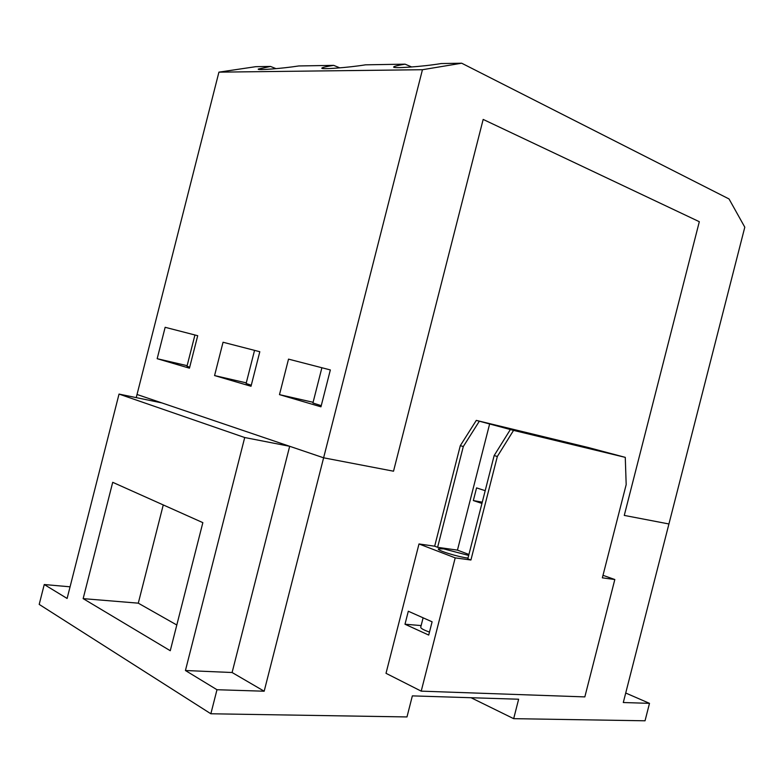 <?xml version="1.0" encoding="UTF-8"?>
<svg xmlns="http://www.w3.org/2000/svg" width="784" height="784" viewBox="0 0 784 784"><rect width="100%" height="100%" fill="white"/><g stroke="black" fill="none" stroke-linecap="round" stroke-linejoin="round"><path stroke-width="1.18" d="M429.485 632.08C423.331 629.905 420.43 628.219 420.763 627.033L423.115 617.812M202.85 522.644L170.265 650.72L83.153 598.633L112.71 482.317L202.85 522.644M163.258 504.935L138.288 603.17L83.153 598.633M138.288 603.17L176.812 625.005M264.179 691.214L216.982 689.724L210.857 713.773L406.984 716.939L412.355 695.878L518.636 699.22L513.677 718.663L645.036 720.79L649.495 703.346L623.29 702.523L668.928 523.967L624.27 515.411L699.318 221.705L483.169 119.423L393.519 471.204L323.616 457.807L264.179 691.214L232.103 672.515L289.678 446.292L244.716 437.531L119.031 394.078L161.827 402.898L137.024 394.479L218.922 72.148L255.78 66.679L270.48 66.434L276.056 68.659M649.495 703.346L625.72 693.027M393.725 67.042L393.764 66.875C391.157 68.845 422.968 66.64 441.186 63.553L461.688 63.21L422.449 69.717L323.616 457.807L289.678 446.292M216.982 689.724L185.436 670.516L232.103 672.515M513.677 718.663L471.066 697.731M210.857 713.773L39.2 604.405L44.247 584.531L67.11 598.457L119.031 394.078M244.716 437.531L185.436 670.516M136.22 397.615L137.024 394.479L323.616 457.807L393.519 471.204L483.169 119.423L699.318 221.705L624.27 515.411L668.928 523.967L744.8 227.184L729.032 198.96L461.688 63.21M44.247 584.531L70.07 586.814M393.764 66.875C394.46 66.179 398.233 65.278 405.073 64.161L411.727 66.993M405.073 64.161L365.55 64.827C348.194 67.64 319.833 69.717 321.891 68.061C322.538 67.395 326.477 66.503 333.71 65.366L339.815 67.875M333.71 65.366L298.743 65.954C282.211 68.531 256.633 70.491 258.279 69.08L270.48 66.434M279.486 394.636L288.522 359.131L330.348 369.93L320.96 406.818L279.486 394.636L313.1 402.29M214.571 375.565L223.048 342.245L259.808 351.722L251.017 386.267L214.571 375.565L246.274 382.866M157.172 358.7L165.15 327.3L197.705 335.699L189.444 368.176L157.172 358.7L187.131 365.667M422.449 69.717L218.922 72.148M408.307 611.236L432.102 621.81L428.721 635.069L404.995 624.231L408.307 611.236M421.135 625.573L404.995 624.231M482.268 502.181L473.34 500.564L476.574 487.893L485.198 490.676M481.944 503.426L473.34 500.564M510.119 428.74L539.274 436.355L510.119 428.74M570.086 443.254L598.486 450.673L570.086 443.254M467.999 558.09L467.823 558.071C457.337 556.767 436.296 550.143 438.403 548.849L443.656 548.869L468.675 555.444M497.33 456.484L494.155 455.553L510.374 429.534L513.559 430.387L497.33 456.484L470.919 560.011L455.2 557.875L421.214 691.145L584.835 696.898L614.823 579.523L602.357 577.837L626.181 484.61L625.269 457.356L588.245 447.507L476.309 420.391L479.338 421.204L463.305 446.537L460.296 445.665L476.309 420.391M470.919 560.011L467.813 558.825L494.155 455.553M479.338 421.204L510.374 429.534M625.269 457.356L513.559 430.387M463.305 446.537L437.609 547.31L434.669 546.193L460.296 445.665M421.214 691.145L386.012 673.319L418.999 543.959L434.669 546.193M489.696 423.713L457.454 550.123L437.609 547.31M614.823 579.523L603.004 575.319M468.93 554.455L457.454 550.123M455.2 557.875L418.999 543.959M189.699 367.196L186.984 366.236L194.932 334.984M321.244 405.681L312.924 402.996L321.891 367.745M251.282 385.218L246.117 383.494L254.545 350.37"/></g></svg>
